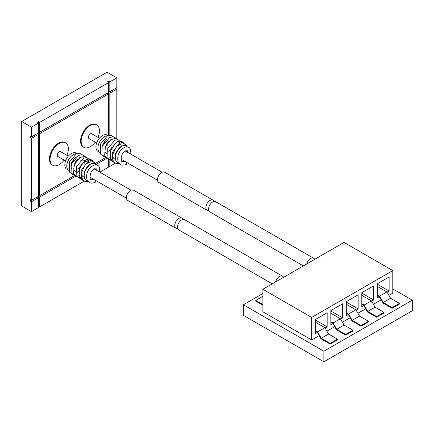 <?xml version="1.0" encoding="UTF-8"?>
<svg xmlns="http://www.w3.org/2000/svg" width="434" height="434" viewBox="0 0 434 434"><rect width="100%" height="100%" fill="white"/><g stroke="black" fill="none" stroke-linecap="round" stroke-linejoin="round"><path stroke-width="0.65" d="M262.89 293.493L243.376 304.76L243.376 315.323L323.873 361.793L412.3 310.744L412.3 300.182L392.786 288.914M243.376 304.76L323.873 351.231L412.3 300.182M319.18 335.634L311.677 339.968L311.677 317.433L392.786 270.604L392.786 293.14L388.886 295.391M381.139 299.861L373.397 304.332M365.645 308.807L357.909 313.277M350.157 317.748L342.415 322.218M334.668 326.694L326.927 331.164M392.786 270.604L343.999 242.438L262.89 289.266L262.89 311.802L311.677 339.968M262.89 296.308L255.756 300.426L255.756 301.131L262.89 305.248M330.155 344.086L337.473 339.86L337.473 339.155L330.155 343.381L330.155 344.086L321.008 338.802L317.346 332.466L315.334 333.627L315.334 319.543L327.165 312.713L327.165 326.797L325.099 327.99M345.643 335.14L352.961 330.92L352.961 330.214L345.643 334.44L345.643 335.14L336.496 329.862L332.84 323.525L330.827 324.686L330.827 310.603L342.659 303.773L342.659 317.856L340.587 319.05M361.137 326.2L368.455 321.974L368.455 321.269L361.137 325.495L361.137 326.2L351.985 320.916L348.328 314.579L346.316 315.74L346.316 301.657L358.148 294.827L358.148 308.91L356.075 310.109M376.625 317.254L383.944 313.033L383.944 312.328L376.625 316.554L376.625 317.254L367.479 311.975L363.817 305.639L361.804 306.8L361.804 292.717L373.636 285.887L373.636 299.97L371.569 301.163M392.114 308.314L399.432 304.088L399.432 303.382L392.114 307.608L392.114 308.314L382.967 303.035L379.311 296.693L377.298 297.854L377.298 283.771L389.124 276.941L389.124 291.024L387.057 292.223M377.298 295.532L379.311 296.693M361.804 304.478L363.817 305.639M346.316 313.419L348.328 314.579M330.827 322.364L332.84 323.525M315.334 331.305L317.346 332.466M342.659 317.856L330.827 311.026M358.148 308.91L346.316 302.08M373.636 299.97L361.804 293.14M377.298 284.194L389.124 291.024M323.873 351.231L323.873 361.793M262.89 289.266L311.677 317.433M327.165 326.797L315.334 319.966M315.334 330.599L317.601 331.907L321.258 338.243L328.576 334.023L337.473 339.155M321.258 338.243L330.155 343.381M317.601 331.907L324.92 327.681L328.576 334.023M315.334 322.153L324.92 327.681M255.756 300.426L262.89 304.549M330.827 321.659L333.09 322.967L336.751 329.303L344.07 325.077L352.961 330.214M336.751 329.303L345.643 334.44M333.09 322.967L340.408 318.74L344.07 325.077M330.827 313.207L340.408 318.74M346.316 312.713L348.583 314.021L352.24 320.363L359.558 316.136L368.455 321.269M352.24 320.363L361.137 325.495M348.583 314.021L355.896 309.8L359.558 316.136M346.316 304.267L355.896 309.8M361.804 303.773L364.072 305.08L367.728 311.417L375.047 307.191L383.944 312.328M367.728 311.417L376.625 316.554M364.072 305.08L371.39 300.854L375.047 307.191M361.804 295.321L371.39 300.854M377.298 294.827L379.56 296.134L383.222 302.476L390.535 298.25L399.432 303.382M383.222 302.476L392.114 307.608M379.56 296.134L386.878 291.914L390.535 298.25M377.298 286.38L386.878 291.914M177.636 228.49A5.892 3.401 -60 0 1 175.965 228.279A5.892 3.401 -60 0 1 175.059 223.559A5.892 3.401 -60 0 1 178.911 218.367A5.892 3.401 -60 0 1 181.857 218.074A5.892 3.401 -60 0 1 182.877 219.42M208.738 210.533A5.892 3.401 -60 0 1 207.067 210.322A5.892 3.401 -60 0 1 206.161 205.602A5.892 3.401 -60 0 1 210.013 200.41A5.892 3.401 -60 0 1 212.958 200.117A5.892 3.401 -60 0 1 213.978 201.463M86.588 158.92L87.077 159.289M87.625 159.972L88.069 161.068M77.111 153.647L76.058 153.039A9.315 5.376 -60 0 0 71.404 153.5A9.315 5.376 -60 0 0 65.317 161.708A9.315 5.376 -60 0 0 66.744 169.173L68.61 170.247A9.315 5.376 -60 0 1 67.292 162.755A9.315 5.376 -60 0 1 73.351 154.629A9.315 5.376 -60 0 1 76.785 153.761M73.351 159.972A2.761 1.595 -60 0 1 73.303 160.515M72.071 162.837A2.761 1.595 -60 0 1 71.404 163.358M68.333 156.148L60.586 151.672A2.761 1.595 120 0 0 59.203 151.813A2.761 1.595 120 0 0 57.402 154.244A2.761 1.595 120 0 0 57.825 156.457L65.572 160.927M95.1 180.115A1.725 0.906 62.5 0 1 95.551 181.493A1.725 0.906 62.5 0 1 95.209 182.275C92.344 183.571 90.033 183.343 88.276 181.596C86.306 180.604 85.889 173.888 88.324 170.361C88.867 168.62 90.793 166.83 94.097 164.996L96.424 164.833C98.719 165.3 99.842 167.177 99.793 170.475L99.261 169.634M275.617 281.916A5.892 3.401 -60 0 1 279.539 276.463A5.892 3.401 -60 0 1 282.485 276.17L184.548 219.631A5.892 3.401 120 0 0 181.607 219.924A5.892 3.401 120 0 0 177.756 225.11A5.892 3.401 120 0 0 178.662 229.836L272.243 283.863M181.857 218.074L133.498 190.157A5.892 3.401 120 0 0 130.558 190.45A5.892 3.401 120 0 0 126.706 195.642A5.892 3.401 120 0 0 127.612 200.362L175.965 228.279M117.69 140.963L118.178 141.332M118.726 142.016L119.171 143.112M121.818 145.64L121.791 145.314M108.212 135.69L107.16 135.082A9.315 5.376 -60 0 0 102.505 135.544A9.315 5.376 -60 0 0 96.419 143.752A9.315 5.376 -60 0 0 97.845 151.216L99.712 152.291A9.315 5.376 -60 0 1 98.393 144.799A9.315 5.376 -60 0 1 104.453 136.672A9.315 5.376 -60 0 1 107.887 135.804M104.453 142.016A2.761 1.595 -60 0 1 104.404 142.558M103.173 144.88A2.761 1.595 -60 0 1 102.505 145.406M99.435 138.191L91.688 133.721A2.761 1.595 120 0 0 90.305 133.856A2.761 1.595 120 0 0 88.503 136.287A2.761 1.595 120 0 0 88.927 138.5L96.673 142.97M126.202 162.164A1.725 0.906 62.5 0 1 126.652 163.542A1.725 0.906 62.5 0 1 126.31 164.323C123.446 165.614 121.135 165.387 119.377 163.64C117.408 162.647 116.99 155.931 119.426 152.405C119.968 150.663 121.894 148.878 125.198 147.039L127.525 146.876C129.82 147.343 130.943 149.22 130.894 152.518L130.363 151.678M306.719 263.964A5.892 3.401 -60 0 1 310.641 258.507A5.892 3.401 -60 0 1 313.587 258.214L215.649 201.674A5.892 3.401 120 0 0 212.709 201.967A5.892 3.401 120 0 0 208.857 207.159A5.892 3.401 120 0 0 209.763 211.879L303.35 265.906M212.958 200.117L164.6 172.2A5.892 3.401 120 0 0 161.66 172.493A5.892 3.401 120 0 0 157.808 177.685A5.892 3.401 120 0 0 158.714 182.405L207.067 210.322M98.008 137.366A12.939 7.47 120 0 0 96.777 124.905A12.939 7.47 120 0 0 90.305 125.545A12.939 7.47 120 0 0 81.858 136.943A12.939 7.47 120 0 0 83.838 147.31A12.939 7.47 120 0 0 90.305 146.67A12.939 7.47 120 0 0 95.247 142.146M96.777 124.905L96.164 124.553A12.939 7.47 120 0 0 89.697 125.193A12.939 7.47 120 0 0 81.245 136.596A12.939 7.47 120 0 0 83.23 146.958L83.838 147.31M66.907 155.323A12.939 7.47 120 0 0 65.675 142.862A12.939 7.47 120 0 0 59.203 143.502A12.939 7.47 120 0 0 50.756 154.9A12.939 7.47 120 0 0 52.736 165.267A12.939 7.47 120 0 0 59.203 164.627A12.939 7.47 120 0 0 64.145 160.103M65.675 142.862L65.062 142.509A12.939 7.47 120 0 0 58.595 143.149A12.939 7.47 120 0 0 50.143 154.547A12.939 7.47 120 0 0 52.129 164.915L52.736 165.267M31.46 127.129L38.469 123.082L38.469 132.94L31.46 136.987L31.46 127.129L21.7 121.498L21.7 205.998L31.46 211.629L31.46 201.772L30.239 201.067L30.239 199.662L31.46 200.367L31.46 138.397L30.239 137.692L30.239 136.281L31.46 136.987M38.469 121.672L38.469 123.082L37.253 122.377L38.469 121.672L39.689 122.377L108.603 82.59L108.603 93.858L107.382 93.153L38.469 132.94L38.469 196.314L31.46 200.367M30.239 137.692L37.253 133.645L38.469 134.35L31.46 138.397M108.603 135.576L108.603 93.858L39.689 133.645L39.689 195.609L74.322 175.618L38.469 196.314L38.469 207.582L31.46 211.629M30.239 201.067L37.253 197.02L38.469 197.725L31.46 201.772M39.689 122.377L39.689 132.234L108.603 92.447L109.824 93.153L109.824 135.392M105.424 157.661L95.551 163.363L105.424 157.661M108.603 159.343L108.603 167.09L99.798 172.173M84.071 181.255L39.689 206.877L38.469 206.172M106.677 158.345L96.017 164.502M75.576 176.302L39.689 197.02L39.689 206.877M116.833 77.838L116.833 87.695L109.824 91.748L109.824 81.885L116.833 77.838L107.079 72.207L21.7 121.498M108.603 92.447L115.612 88.4L116.833 89.106L116.833 138.598M116.833 89.106L109.824 93.153M109.824 160.233L109.824 166.39L108.603 165.685M115.173 163.298L109.824 166.39M108.603 81.185L108.603 82.59L107.382 81.885L108.603 81.185L109.824 81.885M108.603 91.042L109.824 91.748M38.469 194.909L39.689 195.609M38.469 196.314L39.689 197.02M38.469 131.529L39.689 132.234M38.469 132.94L39.689 133.645M107.144 139.243L104.518 141.316M105.76 140.687A7.096 4.096 120 0 0 102.294 145.998M71.778 162.164L70.916 166.52M76.042 157.2L73.417 159.273M74.659 158.643A7.096 4.096 120 0 0 71.192 163.954M99.288 171.142L99.793 170.475L99.532 172.021M130.39 153.186L130.894 152.518L130.634 154.065M88.259 181.58L85.259 181.656L81.755 179.215L81.158 170.535L88.124 161.291L91.124 160.444L93.511 161.014L95.876 164.367M82.52 180.17L79.27 177.756L79.091 167.969L86.008 159.701L88.731 159.023L90.983 159.555L93.435 163.021M83.187 178.775L80.626 178.868L76.802 176.323L76.661 166.477L83.578 158.269L86.29 157.602L88.536 158.144L90.977 161.6M80.957 177.3L79.493 177.522L76.172 176.714L73.541 173.128L74.328 164.73L79.65 157.699L84.608 156.235L87.717 158.253L88.699 161.676M80.002 175.347L79.172 175.678M79.162 175.683L78.163 175.954M78.158 175.96L75.706 176.03L71.887 173.486L71.729 163.656L78.652 155.432L81.364 154.764L83.616 155.301L84.836 156.278M72.684 174.49L69.418 172.054L69.31 162.142L76.145 154.032L78.874 153.343L81.131 153.869L82.379 154.857M83.274 162.468L79.281 169.396M96.294 164.811L94.259 163.488L91.965 163.504L89.464 164.73L86.957 167.269L85.346 170.041L84.142 175.813L84.744 178.548L85.954 180.305L88.248 181.569M131.03 190.206L94.042 168.848M282.485 276.17L283.787 277.201M127.395 146.855L125.361 145.531L123.066 145.547L120.565 146.773L118.059 149.312L116.448 152.084L115.243 157.857L115.845 160.591L117.055 162.349L119.35 163.613L116.361 163.699L112.856 161.258L112.26 152.578L119.225 143.334L122.225 142.488L124.612 143.057L126.978 146.41M113.621 162.213L110.372 159.799L110.193 150.012L117.109 141.744L119.833 141.066L122.084 141.598L124.536 145.064M114.288 160.819L111.728 160.911L107.903 158.372L107.762 148.52L114.679 140.312L117.392 139.645L119.638 140.187L122.079 143.649M112.059 159.343L110.594 159.566L107.274 158.763L104.643 155.171L105.429 146.779L110.751 139.743L115.71 138.278L118.818 140.296L119.8 143.719M111.104 157.39L109.265 158.003L106.807 158.074L102.988 155.529L102.831 145.699L109.753 137.475L112.466 136.808L114.717 137.345L115.938 138.321M103.786 156.533L100.52 154.097L100.411 144.186L107.247 136.075L109.976 135.386L112.232 135.913L113.48 136.9M114.375 144.511L110.382 151.439M162.132 172.249L125.144 150.891M313.587 258.214L314.889 259.244M157.52 180.24L121.129 159.235M127.455 152.247C126.766 149.513 128.155 148.699 123.169 152.914C120.739 155.556 120.94 161.524 121.683 161.036C121.52 161.719 122.534 161.795 124.732 161.253M105.093 152.432L106.102 152.334M107.372 151.889L109.487 150.435M111.462 148.075L112.124 146.942M113.106 144.121L113.095 141.902M108.961 141.283L106.601 143.925L104.898 148.26M105.05 151.813L106.411 153.609M115.265 158.236L115.552 153.598L121.232 146.198L121.824 146.003M114.853 158.947L113.99 158.654L112.905 157.151L112.634 154.699L116.469 146.41L119.882 144.517L120.625 144.755M126.419 198.197L90.028 177.191M96.353 170.204C95.664 167.47 97.053 166.656 92.068 170.871C89.637 173.513 89.838 179.475 90.581 178.992C90.418 179.676 91.433 179.747 93.63 179.209M71.192 168.148L71.664 169.114M74.219 170.388L75.001 170.291M76.118 169.916L76.389 169.792M76.406 169.781L78.386 168.392M82.004 162.077L82.031 160.027M80.008 158.285L79.433 158.394M77.86 159.24L75.5 161.882L73.796 166.211M73.699 168.631L73.796 169.227M73.948 169.77L75.31 171.566M76.509 171.962L76.883 171.978M76.964 171.972L78.147 171.772M78.646 171.593L79.134 171.376M79.151 171.365L79.981 170.882M84.782 163.45L84.776 161.611M84.38 160.596L83.04 159.864L80.605 160.824M76.558 167.698L76.422 169.998L76.959 171.967L78.066 173.161M86.979 161.996L85.829 161.448L84.69 161.643L80.99 165.045L79.156 171.468L79.693 173.535M84.163 176.193L84.451 171.555L90.131 164.155L90.722 163.96M83.751 176.898L82.889 176.611L81.804 175.108L81.532 172.656L85.368 164.367L88.78 162.473L89.523 162.712"/></g></svg>
